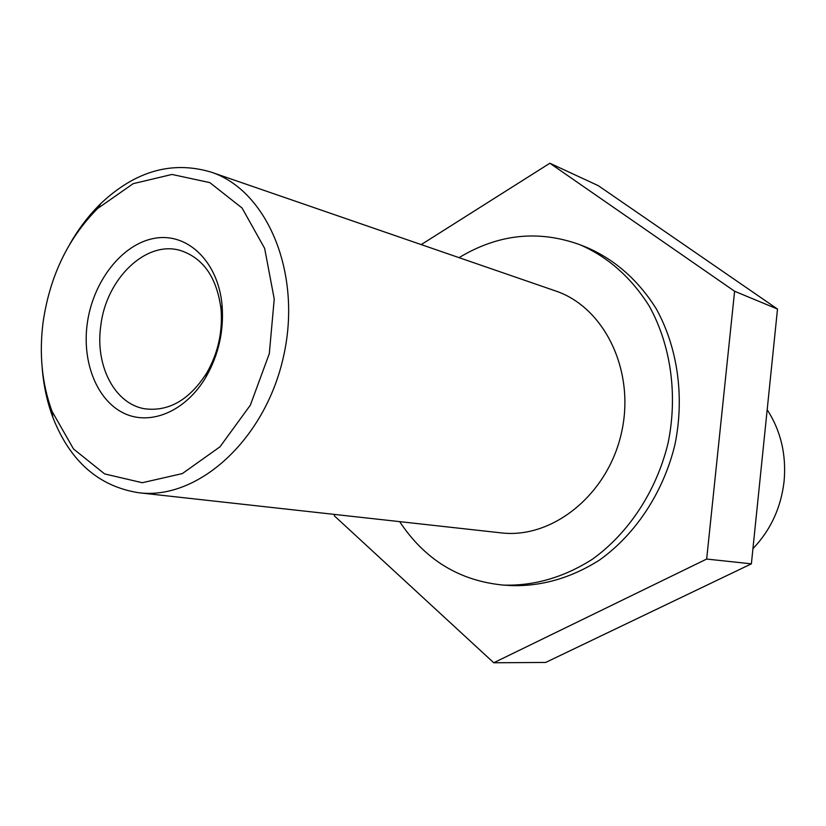 <?xml version="1.0" encoding="UTF-8"?>
<svg xmlns="http://www.w3.org/2000/svg" width="826" height="826" viewBox="0 0 826 826"><rect width="100%" height="100%" fill="white"/><g stroke="black" fill="none" stroke-linecap="round" stroke-linejoin="round"><path stroke-width="1.24" d="M767.189 409.717C780.797 430.79 786.435 454.579 784.111 481.104C781.076 507.577 770.689 530.096 752.94 548.67M43.086 322.305C49.756 276.4 67.928 238.466 97.602 208.524L133.192 183.661L171.994 174.451L209.794 182.608L242.08 208.028L264.64 248.358L274.232 299.012L269.307 353.642L250.371 405.122L220.005 446.794L182.35 473.577L142.289 482.725L104.634 473.917L73.514 448.972L51.997 411.265C42.002 383.853 39.028 354.199 43.086 322.305M42.178 367.797C43.551 385.401 47.113 401.932 52.854 417.388C70.086 461.342 98.738 486.462 138.799 492.75C197.796 500.298 265.053 440.031 283.442 356.822C302.45 273.757 267.479 190.496 210.929 172.056C172.035 160.574 135.392 171.013 100.999 203.361C89.187 214.874 78.893 228.275 70.117 243.598M87.153 324.339C82.084 362.841 97.148 400.465 123.9 413.237C150.559 426.154 185.871 411.307 206.015 376.976C218.642 354.767 224.001 330.937 222.101 305.465C218.291 261.656 187.543 232.323 154.73 238.28C121.876 243.856 92.564 281.893 87.153 324.339M210.929 172.056L555.392 290.886C604.477 307.148 635.638 371.019 621.462 432.855C607.802 494.815 552.284 539.182 500.959 532.853L138.799 492.75M100.741 326.136C105.893 278.93 146.161 239.736 180.77 250.598C203.619 258.311 217.052 277.939 221.058 309.482C222.741 332.073 217.992 353.208 206.799 372.887C189.67 399.681 169.134 411.668 145.18 408.849C114.917 404.368 95.021 365.939 100.741 326.136M459.05 257.65C498.181 234.006 538.542 229.711 580.131 244.795C608.173 257.113 631.198 277.515 649.195 306.002C670.908 345.092 677.991 395.096 668.017 443.325C656.381 491.181 628.565 533.338 592.201 559.367C563.745 577.405 534.205 585.985 503.581 585.107C459.545 580.926 424.905 559.77 399.67 521.64M580.131 244.795L587.307 247.655C615.236 259.911 638.157 280.2 656.081 308.501C677.712 347.333 684.785 396.996 674.883 444.873C663.33 492.379 635.679 534.226 599.5 560.059C571.179 577.963 541.784 586.47 511.294 585.593L503.581 585.107M421.229 244.599L549.868 163.238L734.603 291.258L706.664 559.057L493.752 662.762L334.354 515.847L334.53 514.422M734.603 291.258L777.503 309.058L598.251 185.644L549.868 163.238M777.503 309.058L751.381 563.838L706.664 559.057M751.381 563.838L545.666 662.452L493.752 662.762M51.997 411.265L52.854 417.388M97.602 208.524L100.999 203.361M221.058 309.482L222.101 305.465M206.799 372.887L206.015 376.976"/></g></svg>
